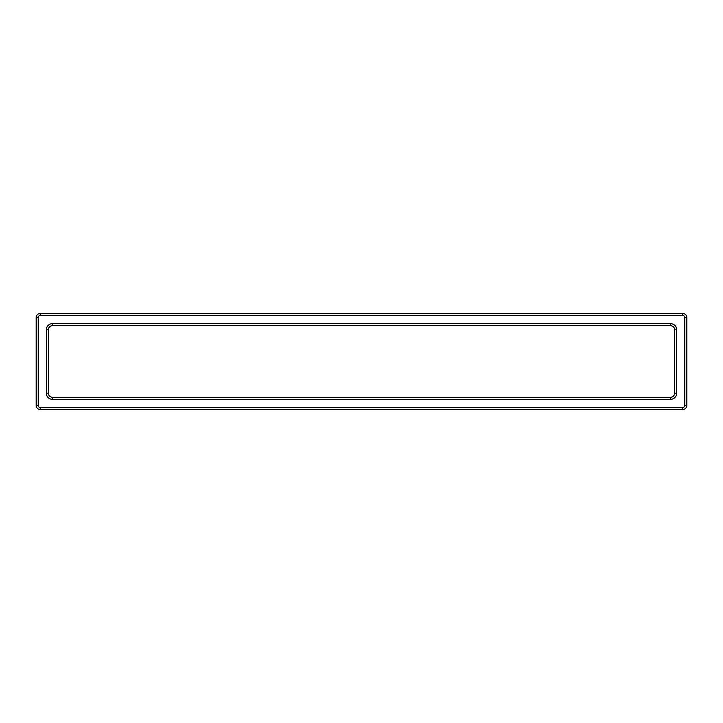 <?xml version="1.0" encoding="UTF-8"?>
<svg xmlns="http://www.w3.org/2000/svg" width="723" height="723" viewBox="0 0 723 723"><rect width="100%" height="100%" fill="white"/><g stroke="black" fill="none" stroke-linecap="round" stroke-linejoin="round"><path stroke-width="1.08" d="M670.583 325.712A4.067 4.067 0 0 1 674.649 329.778L674.649 393.222A4.067 4.067 0 0 1 670.583 397.289L52.418 397.289A4.067 4.067 0 0 1 48.351 393.222L48.351 329.778A4.067 4.067 0 0 1 52.418 325.712L670.583 325.712L670.583 323.678L52.418 323.678A6.1 6.1 0 0 0 46.317 329.778L46.317 393.222A6.1 6.1 0 0 0 52.418 399.322L670.583 399.322A6.1 6.1 0 0 0 676.683 393.222L676.683 329.778A6.1 6.1 0 0 0 670.583 323.678M40.217 313.511A4.067 4.067 0 0 0 36.15 317.578L36.15 405.422A4.067 4.067 0 0 0 40.217 409.489L682.783 409.489A4.067 4.067 0 0 0 686.85 405.422L686.85 317.578A4.067 4.067 0 0 0 682.783 313.511L40.217 313.511L40.217 315.544L682.783 315.544A2.033 2.033 0 0 1 684.817 317.578L684.817 405.422A2.033 2.033 0 0 1 682.783 407.456L40.217 407.456A2.033 2.033 0 0 1 38.183 405.422L38.183 317.578A2.033 2.033 0 0 1 40.217 315.544M52.418 399.322L52.418 397.289A4.067 4.067 0 0 1 48.351 393.222L48.351 329.778L46.317 329.778M674.649 329.778L676.683 329.778M674.649 393.222L676.683 393.222M670.583 397.289L670.583 399.322M48.351 393.222L46.317 393.222M52.418 325.712L52.418 323.678M36.15 317.578L38.183 317.578M36.15 405.422L38.183 405.422M40.217 409.489L40.217 407.456M682.783 409.489L682.783 407.456M686.85 405.422L684.817 405.422M686.85 317.578L684.817 317.578M682.783 313.511L682.783 315.544"/></g></svg>
